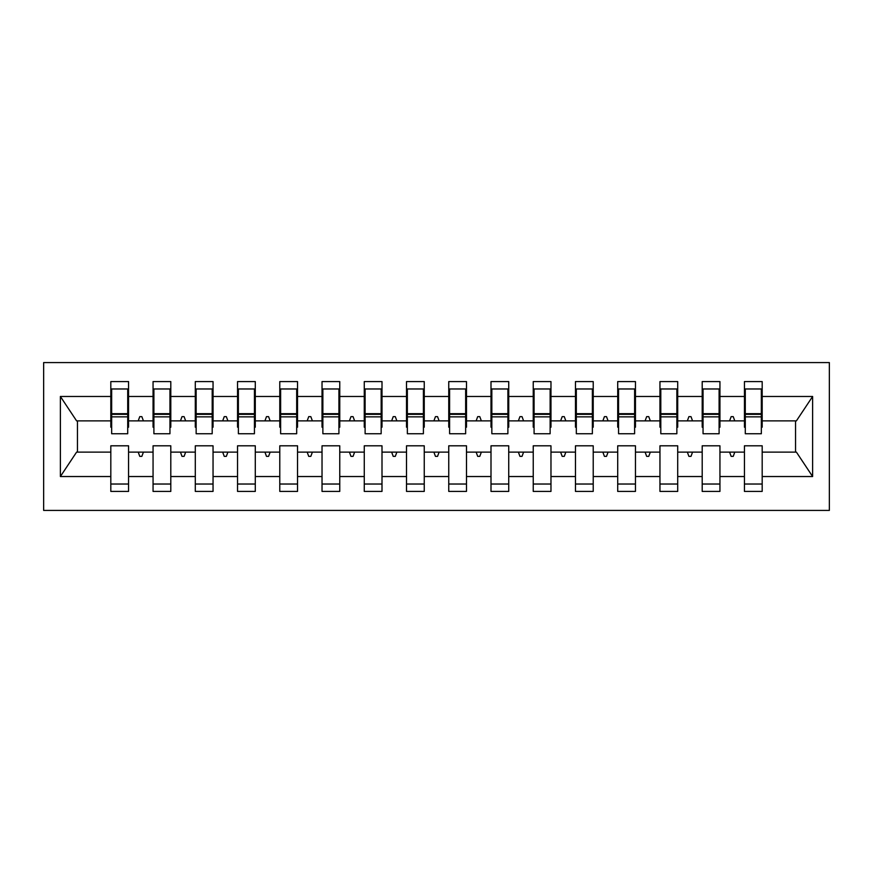 <?xml version="1.0" encoding="UTF-8"?>
<svg xmlns="http://www.w3.org/2000/svg" width="873" height="873" viewBox="0 0 873 873"><rect width="100%" height="100%" fill="white"/><g stroke="black" fill="none" stroke-linecap="round" stroke-linejoin="round"><path stroke-width="1.31" d="M43.65 510.421L829.35 510.421L829.35 362.579L43.65 362.579L43.65 510.421M761.343 427.203L762.184 427.203L762.184 420.873L796.405 420.873L812.621 396.473L812.621 476.527L762.184 476.527L762.184 445.797L744.44 445.797L744.44 452.127L719.941 452.127L719.941 445.797L702.198 445.797L702.198 452.127L677.699 452.127L677.699 445.797L659.955 445.797L659.955 452.127L635.457 452.127L635.457 445.797L617.713 445.797L617.713 452.127L593.214 452.127L593.214 445.797L575.471 445.797L575.471 452.127L550.972 452.127L550.972 445.797L533.239 445.797L533.239 452.127L508.73 452.127L508.73 445.797L490.997 445.797L490.997 452.127L466.488 452.127L466.488 445.797L448.755 445.797L448.755 452.127L424.245 452.127L424.245 445.797L406.512 445.797L406.512 452.127L382.003 452.127L382.003 445.797L364.27 445.797L364.27 452.127L339.761 452.127L339.761 445.797L322.028 445.797L322.028 452.127L297.529 452.127L297.529 445.797L279.786 445.797L279.786 452.127L255.287 452.127L255.287 445.797L237.543 445.797L237.543 452.127L213.045 452.127L213.045 445.797L195.301 445.797L195.301 452.127L170.802 452.127L170.802 445.797L153.059 445.797L153.059 452.127L128.56 452.127L128.56 491.412L110.816 491.412L110.816 452.127L76.595 452.127L60.379 476.527L60.379 396.473L76.595 420.873L110.816 420.873L110.816 396.473L60.379 396.473M762.184 476.527L762.184 491.412L744.44 491.412L744.44 452.127M762.184 420.873L762.184 381.588L744.44 381.588L744.44 396.473L719.941 396.473L719.941 427.203L719.101 427.203M745.291 427.203L744.44 427.203L744.44 396.473M744.44 476.527L719.941 476.527L719.941 491.412L702.198 491.412L702.198 452.127M719.941 396.473L719.941 381.588L702.198 381.588L702.198 396.473L677.699 396.473L677.699 427.203L676.859 427.203M703.049 427.203L702.198 427.203L702.198 396.473M702.198 476.527L677.699 476.527L677.699 491.412L659.955 491.412L659.955 452.127M677.699 396.473L677.699 381.588L659.955 381.588L659.955 396.473L635.457 396.473L635.457 427.203L634.616 427.203M660.806 427.203L659.955 427.203L659.955 396.473M659.955 476.527L635.457 476.527L635.457 491.412L617.713 491.412L617.713 452.127M635.457 396.473L635.457 381.588L617.713 381.588L617.713 396.473L593.214 396.473L593.214 427.203L592.374 427.203M618.564 427.203L617.713 427.203L617.713 396.473M617.713 476.527L593.214 476.527L593.214 491.412L575.471 491.412L575.471 452.127M593.214 396.473L593.214 381.588L575.471 381.588L575.471 396.473L550.972 396.473L550.972 427.203L550.132 427.203M576.322 427.203L575.471 427.203L575.471 396.473M575.471 476.527L550.972 476.527L550.972 491.412L533.239 491.412L533.239 452.127M550.972 396.473L550.972 381.588L533.239 381.588L533.239 396.473L508.73 396.473L508.73 427.203L507.89 427.203M534.08 427.203L533.239 427.203L533.239 396.473M533.239 476.527L508.73 476.527L508.73 491.412L490.997 491.412L490.997 452.127M508.73 396.473L508.73 381.588L490.997 381.588L490.997 396.473L466.488 396.473L466.488 427.203L465.647 427.203M491.837 427.203L490.997 427.203L490.997 396.473M490.997 476.527L466.488 476.527L466.488 491.412L448.755 491.412L448.755 452.127M466.488 396.473L466.488 381.588L448.755 381.588L448.755 396.473L424.245 396.473L424.245 427.203L423.405 427.203M449.595 427.203L448.755 427.203L448.755 396.473M448.755 476.527L424.245 476.527L424.245 491.412L406.512 491.412L406.512 452.127M424.245 396.473L424.245 381.588L406.512 381.588L406.512 396.473L382.003 396.473L382.003 427.203L381.163 427.203M407.353 427.203L406.512 427.203L406.512 396.473M406.512 476.527L382.003 476.527L382.003 491.412L364.27 491.412L364.27 452.127M382.003 396.473L382.003 381.588L364.27 381.588L364.27 396.473L339.761 396.473L339.761 427.203L338.92 427.203M365.11 427.203L364.27 427.203L364.27 396.473M364.27 476.527L339.761 476.527L339.761 491.412L322.028 491.412L322.028 452.127M339.761 396.473L339.761 381.588L322.028 381.588L322.028 396.473L297.529 396.473L297.529 427.203L296.678 427.203M322.868 427.203L322.028 427.203L322.028 396.473M322.028 476.527L297.529 476.527L297.529 491.412L279.786 491.412L279.786 452.127M297.529 396.473L297.529 381.588L279.786 381.588L279.786 396.473L255.287 396.473L255.287 427.203L254.436 427.203M280.626 427.203L279.786 427.203L279.786 396.473M279.786 476.527L255.287 476.527L255.287 491.412L237.543 491.412L237.543 452.127M255.287 396.473L255.287 381.588L237.543 381.588L237.543 396.473L213.045 396.473L213.045 427.203L212.194 427.203M238.384 427.203L237.543 427.203L237.543 396.473M237.543 476.527L213.045 476.527L213.045 491.412L195.301 491.412L195.301 452.127M213.045 396.473L213.045 381.588L195.301 381.588L195.301 396.473L170.802 396.473L170.802 427.203L169.951 427.203M196.141 427.203L195.301 427.203L195.301 396.473M195.301 476.527L170.802 476.527L170.802 491.412L153.059 491.412L153.059 452.127M170.802 396.473L170.802 381.588L153.059 381.588L153.059 396.473L128.56 396.473L128.56 381.588L110.816 381.588L110.816 396.473M153.899 427.203L153.059 427.203L153.059 396.473M128.56 452.127L128.56 445.797L110.816 445.797L110.816 452.127M110.816 420.873L110.816 427.203L111.657 427.203M719.941 476.527L719.941 452.127M677.699 476.527L677.699 452.127M635.457 476.527L635.457 452.127M593.214 476.527L593.214 452.127M550.972 476.527L550.972 452.127M508.73 476.527L508.73 452.127M466.488 476.527L466.488 452.127M424.245 476.527L424.245 452.127M382.003 476.527L382.003 452.127M339.761 476.527L339.761 452.127M297.529 476.527L297.529 452.127M255.287 476.527L255.287 452.127M213.045 476.527L213.045 452.127M170.802 476.527L170.802 452.127M812.621 396.473L762.184 396.473M153.059 476.527L128.56 476.527M110.816 476.527L60.379 476.527M729.599 420.873L734.782 420.873L733.255 416.65L731.138 416.65L729.599 420.873L719.941 420.873M744.44 420.873L734.782 420.873M729.599 452.127L731.138 456.35L733.255 456.35L734.782 452.127M687.357 420.873L692.54 420.873L691.012 416.65L688.895 416.65L687.357 420.873L677.699 420.873M702.198 420.873L692.54 420.873M687.357 452.127L688.895 456.35L691.012 456.35L692.54 452.127M645.114 420.873L650.309 420.873L648.77 416.65L646.653 416.65L645.114 420.873L635.457 420.873M659.955 420.873L650.309 420.873M645.114 452.127L646.653 456.35L648.77 456.35L650.309 452.127M602.872 420.873L608.066 420.873L606.528 416.65L604.411 416.65L602.872 420.873L593.214 420.873M617.713 420.873L608.066 420.873M602.872 452.127L604.411 456.35L606.528 456.35L608.066 452.127M560.63 420.873L565.824 420.873L564.285 416.65L562.168 416.65L560.63 420.873L550.972 420.873M575.471 420.873L565.824 420.873M560.63 452.127L562.168 456.35L564.285 456.35L565.824 452.127M518.387 420.873L523.582 420.873L522.043 416.65L519.926 416.65L518.387 420.873L508.73 420.873M533.239 420.873L523.582 420.873M518.387 452.127L519.926 456.35L522.043 456.35L523.582 452.127M476.145 420.873L481.339 420.873L479.801 416.65L477.684 416.65L476.145 420.873L466.488 420.873M490.997 420.873L481.339 420.873M476.145 452.127L477.684 456.35L479.801 456.35L481.339 452.127M433.903 420.873L439.097 420.873L437.559 416.65L435.441 416.65L433.903 420.873L424.245 420.873M448.755 420.873L439.097 420.873M433.903 452.127L435.441 456.35L437.559 456.35L439.097 452.127M391.661 420.873L396.855 420.873L395.316 416.65L393.199 416.65L391.661 420.873L382.003 420.873M406.512 420.873L396.855 420.873M391.661 452.127L393.199 456.35L395.316 456.35L396.855 452.127M349.418 420.873L354.613 420.873L353.074 416.65L350.957 416.65L349.418 420.873L339.761 420.873M364.27 420.873L354.613 420.873M349.418 452.127L350.957 456.35L353.074 456.35L354.613 452.127M307.176 420.873L312.37 420.873L310.832 416.65L308.715 416.65L307.176 420.873L297.529 420.873M322.028 420.873L312.37 420.873M307.176 452.127L308.715 456.35L310.832 456.35L312.37 452.127M264.934 420.873L270.128 420.873L268.589 416.65L266.472 416.65L264.934 420.873L255.287 420.873M279.786 420.873L270.128 420.873M264.934 452.127L266.472 456.35L268.589 456.35L270.128 452.127M222.691 420.873L227.886 420.873L226.347 416.65L224.23 416.65L222.691 420.873L213.045 420.873M237.543 420.873L227.886 420.873M222.691 452.127L224.23 456.35L226.347 456.35L227.886 452.127M180.46 420.873L185.643 420.873L184.105 416.65L181.988 416.65L180.46 420.873L170.802 420.873M195.301 420.873L185.643 420.873M180.46 452.127L181.988 456.35L184.105 456.35L185.643 452.127M138.218 420.873L143.401 420.873L141.863 416.65L139.745 416.65L138.218 420.873L128.56 420.873L128.56 396.473M153.059 420.873L143.401 420.873M138.218 452.127L139.745 456.35L141.863 456.35L143.401 452.127M128.56 420.873L128.56 427.203L127.709 427.203M812.621 476.527L796.405 452.127L762.184 452.127M77.446 420.873L77.446 452.127M795.554 452.127L795.554 420.873M110.816 388.976L111.657 388.976L110.816 388.976M111.657 416.858L111.657 388.976L128.56 388.976L127.709 388.976L127.709 433.75L111.657 433.75L111.657 416.858L127.709 416.858M110.816 484.024L128.56 484.024M153.059 388.976L153.899 388.976L153.059 388.976M153.899 416.858L153.899 388.976L170.802 388.976L169.951 388.976L169.951 433.75L153.899 433.75L153.899 416.858L169.951 416.858M153.059 484.024L170.802 484.024M195.301 388.976L196.141 388.976L195.301 388.976M196.141 416.858L196.141 388.976L213.045 388.976L212.194 388.976L212.194 433.75L196.141 433.75L196.141 416.858L212.194 416.858M195.301 484.024L213.045 484.024M237.543 388.976L238.384 388.976L237.543 388.976M238.384 416.858L238.384 388.976L255.287 388.976L254.436 388.976L254.436 433.75L238.384 433.75L238.384 416.858L254.436 416.858M237.543 484.024L255.287 484.024M279.786 388.976L280.626 388.976L279.786 388.976M280.626 416.858L280.626 388.976L297.529 388.976L296.678 388.976L296.678 433.75L280.626 433.75L280.626 416.858L296.678 416.858M279.786 484.024L297.529 484.024M322.028 388.976L322.868 388.976L322.028 388.976M322.868 416.858L322.868 388.976L339.761 388.976L338.92 388.976L338.92 433.75L322.868 433.75L322.868 416.858L338.92 416.858M322.028 484.024L339.761 484.024M364.27 388.976L365.11 388.976L364.27 388.976M365.11 416.858L365.11 388.976L382.003 388.976L381.163 388.976L381.163 433.75L365.11 433.75L365.11 416.858L381.163 416.858M364.27 484.024L382.003 484.024M406.512 388.976L407.353 388.976L406.512 388.976M407.353 416.858L407.353 388.976L424.245 388.976L423.405 388.976L423.405 433.75L407.353 433.75L407.353 416.858L423.405 416.858M406.512 484.024L424.245 484.024M448.755 388.976L449.595 388.976L448.755 388.976M449.595 416.858L449.595 388.976L466.488 388.976L465.647 388.976L465.647 433.75L449.595 433.75L449.595 416.858L465.647 416.858M448.755 484.024L466.488 484.024M490.997 388.976L491.837 388.976L490.997 388.976M491.837 416.858L491.837 388.976L508.73 388.976L507.89 388.976L507.89 433.75L491.837 433.75L491.837 416.858L507.89 416.858M490.997 484.024L508.73 484.024M533.239 388.976L534.08 388.976L533.239 388.976M534.08 416.858L534.08 388.976L550.972 388.976L550.132 388.976L550.132 433.75L534.08 433.75L534.08 416.858L550.132 416.858M533.239 484.024L550.972 484.024M575.471 388.976L576.322 388.976L575.471 388.976M576.322 416.858L576.322 388.976L593.214 388.976L592.374 388.976L592.374 433.75L576.322 433.75L576.322 416.858L592.374 416.858M575.471 484.024L593.214 484.024M617.713 388.976L618.564 388.976L617.713 388.976M618.564 416.858L618.564 388.976L635.457 388.976L634.616 388.976L634.616 433.75L618.564 433.75L618.564 416.858L634.616 416.858M617.713 484.024L635.457 484.024M659.955 388.976L660.806 388.976L659.955 388.976M660.806 416.858L660.806 388.976L677.699 388.976L676.859 388.976L676.859 433.75L660.806 433.75L660.806 416.858L676.859 416.858M659.955 484.024L677.699 484.024M702.198 388.976L703.049 388.976L702.198 388.976M703.049 416.858L703.049 388.976L719.941 388.976L719.101 388.976L719.101 433.75L703.049 433.75L703.049 416.858L719.101 416.858M702.198 484.024L719.941 484.024M744.44 388.976L745.291 388.976L744.44 388.976M745.291 416.858L745.291 388.976L762.184 388.976L761.343 388.976L761.343 433.75L745.291 433.75L745.291 416.858L761.343 416.858M744.44 484.024L762.184 484.024M127.709 399.539L128.56 399.539M110.816 399.539L111.657 399.539M111.657 414.326L127.709 414.326M169.951 399.539L170.802 399.539M153.059 399.539L153.899 399.539M153.899 414.326L169.951 414.326M212.194 399.539L213.045 399.539M195.301 399.539L196.141 399.539M196.141 414.326L212.194 414.326M254.436 399.539L255.287 399.539M237.543 399.539L238.384 399.539M238.384 414.326L254.436 414.326M296.678 399.539L297.529 399.539M279.786 399.539L280.626 399.539M280.626 414.326L296.678 414.326M338.92 399.539L339.761 399.539M322.028 399.539L322.868 399.539M322.868 414.326L338.92 414.326M381.163 399.539L382.003 399.539M364.27 399.539L365.11 399.539M365.11 414.326L381.163 414.326M423.405 399.539L424.245 399.539M406.512 399.539L407.353 399.539M407.353 414.326L423.405 414.326M465.647 399.539L466.488 399.539M448.755 399.539L449.595 399.539M449.595 414.326L465.647 414.326M507.89 399.539L508.73 399.539M490.997 399.539L491.837 399.539M491.837 414.326L507.89 414.326M550.132 399.539L550.972 399.539M533.239 399.539L534.08 399.539M534.08 414.326L550.132 414.326M592.374 399.539L593.214 399.539M575.471 399.539L576.322 399.539M576.322 414.326L592.374 414.326M634.616 399.539L635.457 399.539M617.713 399.539L618.564 399.539M618.564 414.326L634.616 414.326M676.859 399.539L677.699 399.539M659.955 399.539L660.806 399.539M660.806 414.326L676.859 414.326M719.101 399.539L719.941 399.539M702.198 399.539L703.049 399.539M703.049 414.326L719.101 414.326M761.343 399.539L762.184 399.539M744.44 399.539L745.291 399.539M745.291 414.326L761.343 414.326M111.657 413.682L127.709 413.682M153.899 413.682L169.951 413.682M196.141 413.682L212.194 413.682M238.384 413.682L254.436 413.682M280.626 413.682L296.678 413.682M322.868 413.682L338.92 413.682M365.11 413.682L381.163 413.682M407.353 413.682L423.405 413.682M449.595 413.682L465.647 413.682M491.837 413.682L507.89 413.682M534.08 413.682L550.132 413.682M576.322 413.682L592.374 413.682M618.564 413.682L634.616 413.682M660.806 413.682L676.859 413.682M703.049 413.682L719.101 413.682M745.291 413.682L761.343 413.682"/></g></svg>
